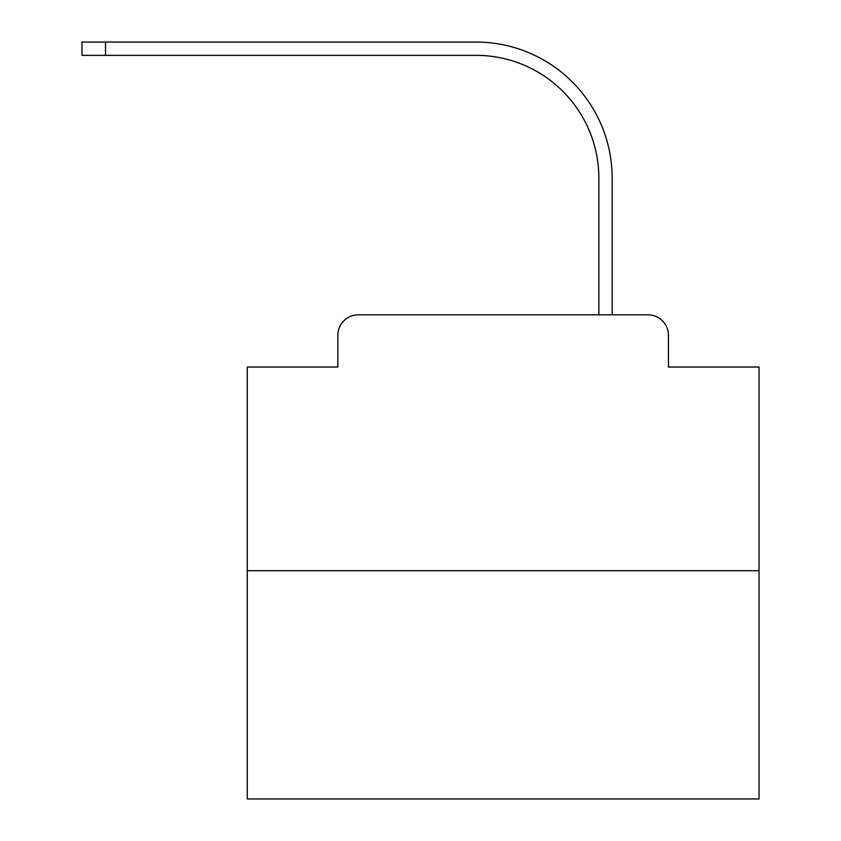 <?xml version="1.0" encoding="UTF-8"?>
<svg xmlns="http://www.w3.org/2000/svg" width="841" height="841" viewBox="0 0 841 841"><rect width="100%" height="100%" fill="white"/><g stroke="black" fill="none" stroke-linecap="round" stroke-linejoin="round"><path stroke-width="1.26" d="M337.851 335.296L337.851 367.023L337.851 335.296A20.468 20.468 0 0 1 358.319 314.818L423.317 314.818M759.034 570.703L247.265 570.703L247.265 798.95L759.034 798.95L759.034 367.023L668.448 367.023L668.448 335.296A20.468 20.468 0 0 0 647.98 314.818L358.319 314.818M247.265 570.703L247.265 367.023L337.851 367.023M582.981 314.818L598.855 314.818L598.855 178.176A122.828 122.828 0 0 0 476.027 55.359A122.828 122.828 0 0 1 598.855 178.176A122.828 122.828 0 0 0 476.027 55.359A122.828 122.828 0 0 1 598.855 178.176A122.828 122.828 0 0 0 476.027 55.359A122.828 122.828 0 0 1 598.855 178.176A122.828 122.828 0 0 0 476.027 55.359A122.828 122.828 0 0 1 598.855 178.176A122.828 122.828 0 0 0 476.027 55.359A122.828 122.828 0 0 1 598.855 178.176A122.828 122.828 0 0 0 476.027 55.359A122.828 122.828 0 0 1 598.855 178.176A122.828 122.828 0 0 0 476.027 55.359A122.828 122.828 0 0 1 598.855 178.176A122.828 122.828 0 0 0 476.027 55.359A122.828 122.828 0 0 1 598.855 178.176A122.828 122.828 0 0 0 476.027 55.359A122.828 122.828 0 0 1 598.855 178.176A122.828 122.828 0 0 0 476.027 55.359A122.828 122.828 0 0 1 598.855 178.176A122.828 122.828 0 0 0 476.027 55.359A122.828 122.828 0 0 1 598.855 178.176A122.828 122.828 0 0 0 476.027 55.359A122.828 122.828 0 0 1 598.855 178.176A122.828 122.828 0 0 0 476.027 55.359A122.828 122.828 0 0 1 598.855 178.176A122.828 122.828 0 0 0 476.027 55.359A122.828 122.828 0 0 1 598.855 178.176A122.828 122.828 0 0 0 476.027 55.359A122.828 122.828 0 0 1 598.855 178.176A122.828 122.828 0 0 0 476.027 55.359L81.966 55.359L81.966 42.05L105.514 42.05L105.514 55.359M105.514 42.05L476.027 42.05A136.126 136.126 0 0 1 612.153 178.176L612.153 314.818L612.153 178.176L612.153 314.818L612.153 178.176L612.153 314.818L612.153 178.176L612.153 314.818L612.153 178.176L612.153 314.818L612.153 178.176L612.153 314.818L612.153 178.176L612.153 314.818L612.153 178.176L612.153 314.818L612.153 178.176L612.153 314.818L612.153 178.176L612.153 314.818L612.153 178.176L612.153 314.818L612.153 178.176L612.153 314.818L612.153 178.176L612.153 314.818L612.153 178.176L612.153 314.818L612.153 178.176L612.153 314.818L612.153 178.176L612.153 314.818L647.98 314.818M668.448 367.023L668.448 335.296"/></g></svg>
